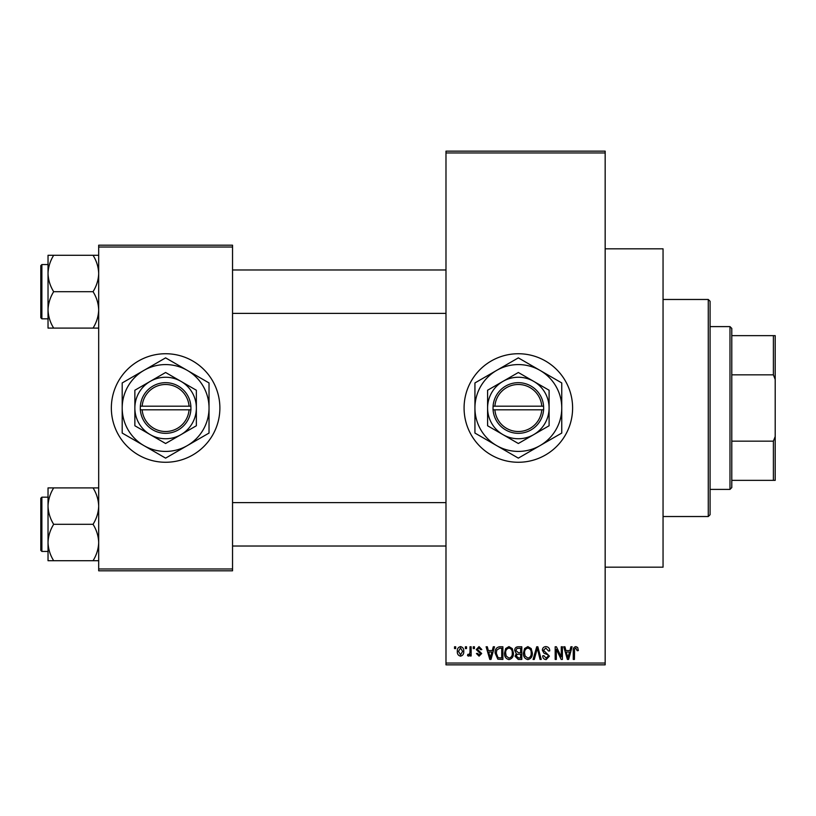 <?xml version="1.0" encoding="UTF-8"?>
<svg xmlns="http://www.w3.org/2000/svg" width="816" height="816" viewBox="0 0 816 816"><rect width="100%" height="100%" fill="white"/><g stroke="black" fill="none" stroke-linecap="round" stroke-linejoin="round"><path stroke-width="1.22" d="M518.344 353.736A54.264 54.264 0 0 0 464.08 408A54.264 54.264 0 0 0 518.344 462.264A54.264 54.264 0 0 0 572.608 408A54.264 54.264 0 0 0 518.344 353.736M605.166 248.819L663.051 248.819L663.051 567.181L605.166 567.181M165.607 353.736A54.264 54.264 0 0 0 111.343 408A54.264 54.264 0 0 0 165.607 462.264A54.264 54.264 0 0 0 219.881 408A54.264 54.264 0 0 0 165.607 353.736M465.395 648.577L465.395 646.772L466.538 646.772L466.538 648.577L465.395 648.577M469.996 651.545L469.996 646.772L471.148 646.772L471.148 655.982L469.996 655.982L469.996 654.514L468.619 656.146L467.527 655.646L467.854 654.33L468.69 654.503L469.781 653.422L469.996 651.545M473.28 648.577L473.28 646.772L474.433 646.772L474.433 648.577L473.28 648.577M476.248 649.577L479.023 646.609L481.838 649.567L480.685 649.73L478.951 647.924L477.391 649.352L481.675 653.514L479.074 656.146L476.411 653.514L477.564 653.351L479.033 654.83L480.522 653.708L476.248 649.577M492.293 650.556L493.292 646.772L494.496 646.772L490.997 659.43L489.784 659.43L486.112 646.772L487.315 646.772L488.315 650.556L492.293 650.556M508.97 646.609L512.275 648.587L513.407 652.933C513.662 656.523 512.173 658.747 508.96 659.593C505.808 658.767 504.329 656.594 504.533 653.086L505.675 648.536L508.97 646.609M527.881 646.609L531.185 648.587L532.318 652.933C532.573 656.523 531.083 658.747 527.87 659.593C524.719 658.767 523.24 656.594 523.444 653.086L524.586 648.536L527.881 646.609M575.872 646.609L577.677 647.496L578.36 650.556L577.208 650.719L575.821 648.088L574.576 649.046L574.413 659.43L573.26 659.43L573.26 650.842C572.985 648.526 573.852 647.119 575.872 646.609M445.985 663.051L605.166 663.051L605.166 664.856L445.985 664.856L445.985 151.144L605.166 151.144L605.166 152.949L445.985 152.949M605.166 663.051L605.166 152.949M569.915 650.556L570.904 646.772L572.118 646.772L568.609 659.43L567.406 659.43L563.723 646.772L564.927 646.772L565.927 650.556L569.915 650.556M561.265 656.9L561.265 646.772L562.408 646.772L562.408 659.43L561.184 659.43L556.328 649.281L556.328 659.43L555.176 659.43L555.176 646.772L556.41 646.772L561.265 656.9M542.354 650.281C542.477 647.986 543.67 646.762 545.935 646.609C548.423 646.874 549.698 648.302 549.749 650.882L548.597 651.046L545.833 648.088L543.497 650.25L549.423 656.125L546.149 659.593C543.905 659.379 542.752 658.114 542.681 655.819L543.833 655.646L546.108 658.114L548.27 656.084L547.903 654.799L544.099 653.29L542.354 650.281M533.083 659.43L536.704 646.772L537.826 646.772L541.243 659.43L540.049 659.43L537.336 648.251L534.296 659.43L533.083 659.43M514.723 650.485C514.743 648.108 515.916 646.874 518.231 646.772L521.791 646.772L521.791 659.43L518.221 659.43L515.049 656.248L516.293 653.596L514.723 650.485M495.159 653.167C494.853 649.567 496.301 647.435 499.514 646.772L502.88 646.772L502.88 659.43L497.842 659.195L495.159 653.167M457.337 651.474C457.113 648.832 458.184 647.21 460.54 646.609C462.866 647.2 463.937 648.781 463.743 651.372C463.947 653.973 462.876 655.564 460.54 656.146C458.235 655.574 457.164 654.014 457.337 651.474M454.532 648.577L454.532 646.772L455.685 646.772L455.685 648.577L454.532 648.577M98.685 245.198L232.54 245.198L232.54 247.013L98.685 247.013L98.685 245.198M232.54 568.987L232.54 570.802L98.685 570.802L98.685 568.987L232.54 568.987L232.54 247.013M98.685 568.987L98.685 247.013M568.446 655.717L569.527 652.035L566.324 652.035L567.916 658.114L568.446 655.717M527.86 658.114C530.329 657.441 531.43 655.707 531.165 652.912C531.328 650.311 530.227 648.7 527.891 648.088C525.484 648.74 524.382 650.423 524.586 653.126L525.076 655.993L527.86 658.114M520.639 657.951L520.639 654.167L517.273 654.289L516.202 656.044L518.639 657.951L520.639 657.951M520.639 652.688L520.639 648.251L517.007 648.414L515.875 650.474L518.374 652.688L520.639 652.688M508.949 658.114C511.418 657.441 512.519 655.707 512.254 652.912C512.417 650.311 511.316 648.7 508.98 648.088C506.563 648.74 505.471 650.423 505.675 653.126L506.165 655.993L508.949 658.114M501.728 657.951L501.728 648.251L499.657 648.251L496.771 650.097L496.301 653.188L498.056 657.696L501.728 657.951M490.834 655.717L491.905 652.035L488.702 652.035L490.304 658.114L490.834 655.717M460.571 654.83L462.59 651.382L460.51 647.924L458.48 651.382L460.571 654.83M708.268 516.528L708.268 299.472L710.083 301.277L710.083 514.723L708.268 516.528L663.051 516.528M708.268 299.472L663.051 299.472M48.032 506.104L48.032 542.518C48.246 536.122 50.123 530.053 53.672 524.311C50.143 518.639 48.266 512.57 48.032 506.104C48.246 499.718 50.123 493.649 53.672 487.907L48.032 487.907L48.032 506.104M41.881 551.443L40.8 550.361L40.8 498.26L41.881 497.179L41.881 551.443L48.032 551.443M98.685 487.907L93.055 487.907C96.574 493.568 98.45 499.637 98.685 506.104C98.471 512.499 96.594 518.568 93.055 524.311L53.672 524.311M93.055 487.907L53.672 487.907M93.055 524.311C96.574 529.982 98.45 536.041 98.685 542.518C98.471 548.903 96.594 554.972 93.055 560.714L53.672 560.714C50.143 555.053 48.266 548.984 48.032 542.518L48.032 560.714L53.672 560.714M93.055 560.714L98.685 560.714M729.983 326.604L731.789 328.409L731.789 487.591L729.983 489.396L729.983 326.604L710.083 326.604M731.789 335.641L775.2 335.641L775.2 480.359L773.395 480.359L773.395 441.16L775.2 436.54M731.789 441.16L773.395 441.16M775.2 379.46L773.395 374.84L773.395 335.641M731.789 374.84L773.395 374.84M731.789 480.359L773.395 480.359M98.685 255.286L93.055 255.286C96.574 260.947 98.45 267.016 98.685 273.482C98.471 279.878 96.594 285.947 93.055 291.689C96.574 297.361 98.45 303.43 98.685 309.896C98.471 316.282 96.594 322.351 93.055 328.093L53.672 328.093C50.143 322.432 48.266 316.363 48.032 309.896C48.246 303.501 50.123 297.432 53.672 291.689C50.143 286.018 48.266 279.959 48.032 273.482C48.246 267.097 50.123 261.028 53.672 255.286L48.032 255.286L48.032 328.093L53.672 328.093M40.8 317.74L40.8 265.639L41.881 264.557L41.881 318.821L40.8 317.74M93.055 255.286L53.672 255.286M93.055 291.689L53.672 291.689M93.055 328.093L98.685 328.093M494.894 409.805L543.66 409.805L543.599 406.195A25.327 25.327 0 0 0 518.344 382.673A25.327 25.327 0 0 0 493.078 406.195L493.017 409.805L494.894 409.805A23.511 23.511 0 0 0 518.344 431.511A23.511 23.511 0 0 0 541.783 409.805M493.078 409.805A25.327 25.327 0 0 0 518.344 433.327A25.327 25.327 0 0 0 543.599 409.805M549.097 390.242L518.344 372.494L487.591 390.242L487.591 425.758L518.344 443.506L549.097 425.758L549.097 390.242M487.591 390.242L487.591 425.758M540.049 445.597A43.411 43.411 0 0 0 540.049 370.403A43.411 43.411 0 0 0 474.932 408A43.411 43.411 0 0 0 540.049 445.597L561.755 433.061L561.755 382.939L518.344 357.867L474.932 382.939L474.932 433.061L518.344 458.133L540.049 445.597M533.715 434.632A30.753 30.753 0 0 0 533.715 381.368A30.753 30.753 0 0 0 487.591 408A30.753 30.753 0 0 0 533.715 434.632M543.599 406.195L493.078 406.195M541.783 406.195A23.511 23.511 0 0 0 518.344 384.489A23.511 23.511 0 0 0 494.894 406.195M142.168 409.805L190.934 409.805L190.873 406.195A25.327 25.327 0 0 0 165.607 382.673A25.327 25.327 0 0 0 140.352 406.195L140.291 409.805L142.168 409.805A23.511 23.511 0 0 0 165.607 431.511A23.511 23.511 0 0 0 189.057 409.805M140.352 409.805A25.327 25.327 0 0 0 165.607 433.327A25.327 25.327 0 0 0 190.873 409.805M196.36 390.242L165.607 372.494L134.864 390.242L134.864 425.758L165.607 443.506L196.36 425.758L196.36 390.242M134.864 390.242L134.864 425.758M187.323 445.597A43.411 43.411 0 0 0 187.323 370.403A43.411 43.411 0 0 0 122.196 408A43.411 43.411 0 0 0 187.323 445.597L209.029 433.061L209.029 382.939L165.607 357.867L122.196 382.939L122.196 433.061L165.607 458.133L187.323 445.597M180.989 434.632A30.753 30.753 0 0 0 180.989 381.368A30.753 30.753 0 0 0 134.864 408A30.753 30.753 0 0 0 180.989 434.632M190.873 406.195L140.352 406.195M189.057 406.195A23.511 23.511 0 0 0 165.607 384.489A23.511 23.511 0 0 0 142.168 406.195M41.881 497.179L48.032 497.179M445.985 546.016L232.54 546.016M445.985 502.605L232.54 502.605M232.54 269.984L445.985 269.984M232.54 313.395L445.985 313.395M729.983 489.396L710.083 489.396M41.881 318.821L48.032 318.821M41.881 264.557L48.032 264.557"/></g></svg>
